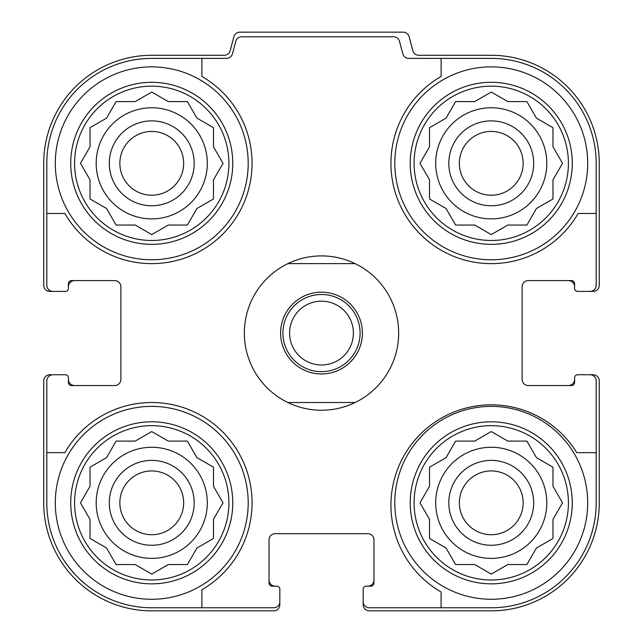 <?xml version="1.0" encoding="UTF-8"?>
<svg xmlns="http://www.w3.org/2000/svg" width="643" height="643" viewBox="0 0 643 643"><rect width="100%" height="100%" fill="white"/><g stroke="black" fill="none" stroke-linecap="round" stroke-linejoin="round"><path stroke-width="0.96" d="M96.193 163.322A55.555 55.555 0 0 0 151.748 218.877A55.555 55.555 0 0 0 207.303 163.322A55.555 55.555 0 0 0 151.748 107.767A55.555 55.555 0 0 0 96.193 163.322M435.697 163.322A55.555 55.555 0 0 0 491.252 218.877A55.555 55.555 0 0 0 546.807 163.322A55.555 55.555 0 0 0 491.252 107.767A55.555 55.555 0 0 0 435.697 163.322M435.697 502.826A55.555 55.555 0 0 0 491.252 558.381A55.555 55.555 0 0 0 546.807 502.826A55.555 55.555 0 0 0 491.252 447.271A55.555 55.555 0 0 0 435.697 502.826M96.193 502.826A55.555 55.555 0 0 0 151.748 558.381A55.555 55.555 0 0 0 207.303 502.826A55.555 55.555 0 0 0 151.748 447.271A55.555 55.555 0 0 0 96.193 502.826M151.748 58.384L201.902 58.384L201.902 76.453A100.308 100.308 0 0 1 222.679 234.253A100.308 100.308 0 0 1 64.879 213.476L46.81 213.476L46.81 163.322A104.938 104.938 0 0 1 151.748 58.384M46.81 502.826L46.81 452.672L64.879 452.672A100.308 100.308 0 0 1 222.679 431.895A100.308 100.308 0 0 1 201.902 589.695L201.902 607.764L151.748 607.764A104.938 104.938 0 0 1 46.81 502.826M596.19 163.322L596.19 213.476L578.121 213.476A100.308 100.308 0 0 1 420.321 234.253A100.308 100.308 0 0 1 441.098 76.453L441.098 58.384L491.252 58.384A104.938 104.938 0 0 1 596.19 163.322M596.19 452.672L596.19 502.826A104.938 104.938 0 0 1 491.252 607.764L441.098 607.764L441.098 592.01A100.308 100.308 0 0 1 419.381 435.174A100.308 100.308 0 0 1 576.747 452.672L596.19 452.672L596.19 380.913A6.173 6.173 0 0 0 590.017 374.74L577.671 374.74A3.086 3.086 0 0 0 574.585 377.827L574.585 382.456A3.086 3.086 0 0 1 571.498 385.543L528.289 385.543A6.173 6.173 0 0 1 522.116 379.37L522.116 286.778A6.173 6.173 0 0 1 528.289 280.605L571.498 280.605A3.086 3.086 0 0 1 574.585 283.692L574.585 288.321A3.086 3.086 0 0 0 577.671 291.408L590.017 291.408A6.173 6.173 0 0 0 596.19 285.235L596.19 213.476M441.098 58.384L408.795 58.384A6.173 6.173 0 0 1 402.831 53.811L399.496 41.353A6.173 6.173 0 0 0 393.532 36.78L241.752 36.78A6.173 6.173 0 0 0 235.788 41.353L232.453 53.811A6.173 6.173 0 0 1 226.489 58.384L201.902 58.384M46.81 213.476L46.81 285.235A6.173 6.173 0 0 0 52.983 291.408L65.329 291.408A3.086 3.086 0 0 0 68.415 288.321L68.415 283.692A3.086 3.086 0 0 1 71.502 280.605L114.711 280.605A6.173 6.173 0 0 1 120.884 286.778L120.884 379.37A6.173 6.173 0 0 1 114.711 385.543L71.502 385.543A3.086 3.086 0 0 1 68.415 382.456L68.415 377.827A3.086 3.086 0 0 0 65.329 374.74L52.983 374.74A6.173 6.173 0 0 0 46.81 380.913L46.81 452.672M201.902 607.764L273.661 607.764A6.173 6.173 0 0 0 279.834 601.591L279.834 589.245A3.086 3.086 0 0 0 276.747 586.159L272.118 586.159A3.086 3.086 0 0 1 269.031 583.072L269.031 539.863A6.173 6.173 0 0 1 275.204 533.69L367.796 533.69A6.173 6.173 0 0 1 373.969 539.863L373.969 583.072A3.086 3.086 0 0 1 370.882 586.159L366.253 586.159A3.086 3.086 0 0 0 363.166 589.245L363.166 601.591A6.173 6.173 0 0 0 369.339 607.764L441.098 607.764M590.017 291.408L593.103 291.408A6.173 6.173 0 0 0 599.276 285.235L599.276 163.322A108.024 108.024 0 0 0 491.252 55.298L418.826 55.298A6.173 6.173 0 0 1 412.862 50.725L409.117 36.723A6.173 6.173 0 0 0 403.153 32.15L239.847 32.15A6.173 6.173 0 0 0 233.883 36.723L230.138 50.725A6.173 6.173 0 0 1 224.174 55.298L151.748 55.298A108.024 108.024 0 0 0 43.724 163.322L43.724 285.235A6.173 6.173 0 0 0 49.897 291.408L52.983 291.408M63.786 291.408L65.329 291.408M65.329 374.74L63.786 374.74M52.983 374.74L49.897 374.74A6.173 6.173 0 0 0 43.724 380.913L43.724 502.826A108.024 108.024 0 0 0 151.748 610.85L273.661 610.85A6.173 6.173 0 0 0 279.834 604.677L279.834 601.591M279.834 590.788L279.834 589.245M363.166 589.245L363.166 590.788M363.166 601.591L363.166 604.677A6.173 6.173 0 0 0 369.339 610.85L491.252 610.85A108.024 108.024 0 0 0 599.276 502.826L599.276 380.913A6.173 6.173 0 0 0 593.103 374.74L590.017 374.74M579.214 374.74L577.671 374.74M577.671 291.408L579.214 291.408M74.588 280.605A6.173 6.173 0 0 0 68.415 286.778L68.415 288.321M68.415 377.827L68.415 379.37A6.173 6.173 0 0 0 74.588 385.543M269.031 579.986A6.173 6.173 0 0 0 275.204 586.159L276.747 586.159M366.253 586.159L367.796 586.159A6.173 6.173 0 0 0 373.969 579.986M568.412 385.543A6.173 6.173 0 0 0 574.585 379.37L574.585 377.827M574.585 288.321L574.585 286.778A6.173 6.173 0 0 0 568.412 280.605M568.412 502.826A77.16 77.16 0 0 1 452.672 569.65A77.16 77.16 0 0 1 452.672 436.002A77.16 77.16 0 0 1 568.412 502.826M587.702 502.826A96.45 96.45 0 0 1 443.027 586.352A96.45 96.45 0 0 1 443.027 419.3A96.45 96.45 0 0 1 587.702 502.826M505.599 565.816L507.793 564.554L526.89 564.554L536.439 548.013L552.98 538.464L552.98 519.367L562.529 502.826L552.98 486.285L552.98 467.188L536.439 457.639L526.89 441.098L507.793 441.098L491.252 431.549L474.711 441.098L455.614 441.098L446.065 457.639L429.524 467.188L429.524 486.285L419.975 502.826L429.524 519.367L429.524 538.464L446.065 548.013L455.614 564.554L474.711 564.554L491.252 574.103L507.793 564.554L526.89 564.554M533.69 502.826A42.438 42.438 0 0 1 470.033 539.581A42.438 42.438 0 0 1 470.033 466.071A42.438 42.438 0 0 1 533.69 502.826M523.153 502.826A31.901 31.901 0 0 1 475.306 530.451A31.901 31.901 0 0 1 475.306 475.201A31.901 31.901 0 0 1 523.153 502.826M568.412 163.322A77.16 77.16 0 0 1 452.672 230.146A77.16 77.16 0 0 1 452.672 96.498A77.16 77.16 0 0 1 568.412 163.322M587.702 163.322A96.45 96.45 0 0 1 443.027 246.848A96.45 96.45 0 0 1 443.027 79.796A96.45 96.45 0 0 1 587.702 163.322M505.599 226.312L507.793 225.05L526.89 225.05L536.439 208.509L552.98 198.96L552.98 179.863L562.529 163.322L552.98 146.781L552.98 127.684L536.439 118.135L526.89 101.594L507.793 101.594L491.252 92.045L474.711 101.594L455.614 101.594L446.065 118.135L429.524 127.684L429.524 146.781L419.975 163.322L429.524 179.863L429.524 198.96L446.065 208.509L455.614 225.05L474.711 225.05L491.252 234.599L507.793 225.05L526.89 225.05M533.69 163.322A42.438 42.438 0 0 1 470.033 200.077A42.438 42.438 0 0 1 470.033 126.567A42.438 42.438 0 0 1 533.69 163.322M523.153 163.322A31.901 31.901 0 0 1 475.306 190.947A31.901 31.901 0 0 1 475.306 135.697A31.901 31.901 0 0 1 523.153 163.322M228.908 502.826A77.16 77.16 0 0 1 113.168 569.65A77.16 77.16 0 0 1 113.168 436.002A77.16 77.16 0 0 1 228.908 502.826M248.198 502.826A96.45 96.45 0 0 1 103.523 586.352A96.45 96.45 0 0 1 103.523 419.3A96.45 96.45 0 0 1 248.198 502.826M228.908 163.322A77.16 77.16 0 0 1 113.168 230.146A77.16 77.16 0 0 1 113.168 96.498A77.16 77.16 0 0 1 228.908 163.322M248.198 163.322A96.45 96.45 0 0 1 103.523 246.848A96.45 96.45 0 0 1 103.523 79.796A96.45 96.45 0 0 1 248.198 163.322M166.095 565.816L168.289 564.554L187.386 564.554L196.935 548.013L213.476 538.464L213.476 519.367L223.025 502.826L213.476 486.285L213.476 467.188L196.935 457.639L187.386 441.098L168.289 441.098L151.748 431.549L135.207 441.098L116.11 441.098L106.561 457.639L90.02 467.188L90.02 486.285L80.471 502.826L90.02 519.367L90.02 538.464L106.561 548.013L116.11 564.554L135.207 564.554L151.748 574.103L168.289 564.554L187.386 564.554L188.656 562.36M194.186 502.826A42.438 42.438 0 0 1 130.529 539.581A42.438 42.438 0 0 1 130.529 466.071A42.438 42.438 0 0 1 194.186 502.826M183.649 502.826A31.901 31.901 0 0 1 135.802 530.451A31.901 31.901 0 0 1 135.802 475.201A31.901 31.901 0 0 1 183.649 502.826M166.095 226.312L168.289 225.05L187.386 225.05L196.935 208.509L213.476 198.96L213.476 179.863L223.025 163.322L213.476 146.781L213.476 127.684L196.935 118.135L187.386 101.594L168.289 101.594L151.748 92.045L135.207 101.594L116.11 101.594L106.561 118.135L90.02 127.684L90.02 146.781L80.471 163.322L90.02 179.863L90.02 198.96L106.561 208.509L116.11 225.05L135.207 225.05L151.748 234.599L168.289 225.05L187.386 225.05M194.186 163.322A42.438 42.438 0 0 1 130.529 200.077A42.438 42.438 0 0 1 130.529 126.567A42.438 42.438 0 0 1 194.186 163.322M183.649 163.322A31.901 31.901 0 0 1 135.802 190.947A31.901 31.901 0 0 1 135.802 135.697A31.901 31.901 0 0 1 183.649 163.322M213.476 519.367L214.738 517.173M214.738 488.479L213.476 486.285L213.476 467.188M199.129 458.901L196.935 457.639M168.289 441.098L166.095 439.836M137.401 439.836L135.207 441.098L116.11 441.098M92.214 465.918L90.02 467.188M90.02 486.285L88.758 488.479M88.758 517.173L90.02 519.367L90.02 538.464M135.207 564.554L137.401 565.816M552.98 519.367L554.242 517.173M554.242 488.479L552.98 486.285L552.98 467.188L550.786 465.918M507.793 441.098L505.599 439.836M476.905 439.836L474.711 441.098L455.614 441.098M446.065 457.639L443.871 458.901M429.524 486.285L428.262 488.479M428.262 517.173L429.524 519.367L429.524 538.464M454.344 562.36L455.614 564.554M474.711 564.554L476.905 565.816M552.98 179.863L554.242 177.669M554.242 148.975L552.98 146.781L552.98 127.684M507.793 101.594L505.599 100.332M476.905 100.332L474.711 101.594L455.614 101.594L454.344 103.788M429.524 146.781L428.262 148.975M428.262 177.669L429.524 179.863L429.524 198.96M443.871 207.247L446.065 208.509M474.711 225.05L476.905 226.312M550.786 200.23L552.98 198.96M213.476 179.863L214.738 177.669M214.738 148.975L213.476 146.781L213.476 127.684M188.656 103.788L187.386 101.594M168.289 101.594L166.095 100.332M137.401 100.332L135.207 101.594L116.11 101.594M90.02 146.781L88.758 148.975M88.758 177.669L90.02 179.863L90.02 198.96L92.214 200.23M135.207 225.05L137.401 226.312M196.935 208.509L199.129 207.247M287.863 263.63L355.137 263.63A77.16 77.16 0 0 1 355.137 402.518L287.863 402.518A77.16 77.16 0 0 1 287.863 263.63A77.16 77.16 0 0 1 355.137 263.63M321.5 292.179A40.895 40.895 0 0 1 356.913 353.521A40.895 40.895 0 0 1 286.087 353.521A40.895 40.895 0 0 1 321.5 292.179M355.137 402.518A77.16 77.16 0 0 1 287.863 402.518M321.5 294.494A38.58 38.58 0 0 1 354.912 352.364A38.58 38.58 0 0 1 288.088 352.364A38.58 38.58 0 0 1 321.5 294.494M321.5 301.173A31.901 31.901 0 0 1 349.125 349.02A31.901 31.901 0 0 1 293.875 349.02A31.901 31.901 0 0 1 321.5 301.173M572.27 502.826A81.018 81.018 0 0 1 450.743 572.993A81.018 81.018 0 0 1 450.743 432.659A81.018 81.018 0 0 1 572.27 502.826M572.27 163.322A81.018 81.018 0 0 1 450.743 233.489A81.018 81.018 0 0 1 450.743 93.155A81.018 81.018 0 0 1 572.27 163.322M232.766 502.826A81.018 81.018 0 0 1 111.239 572.993A81.018 81.018 0 0 1 111.239 432.659A81.018 81.018 0 0 1 232.766 502.826M232.766 163.322A81.018 81.018 0 0 1 111.239 233.489A81.018 81.018 0 0 1 111.239 93.155A81.018 81.018 0 0 1 232.766 163.322"/></g></svg>
